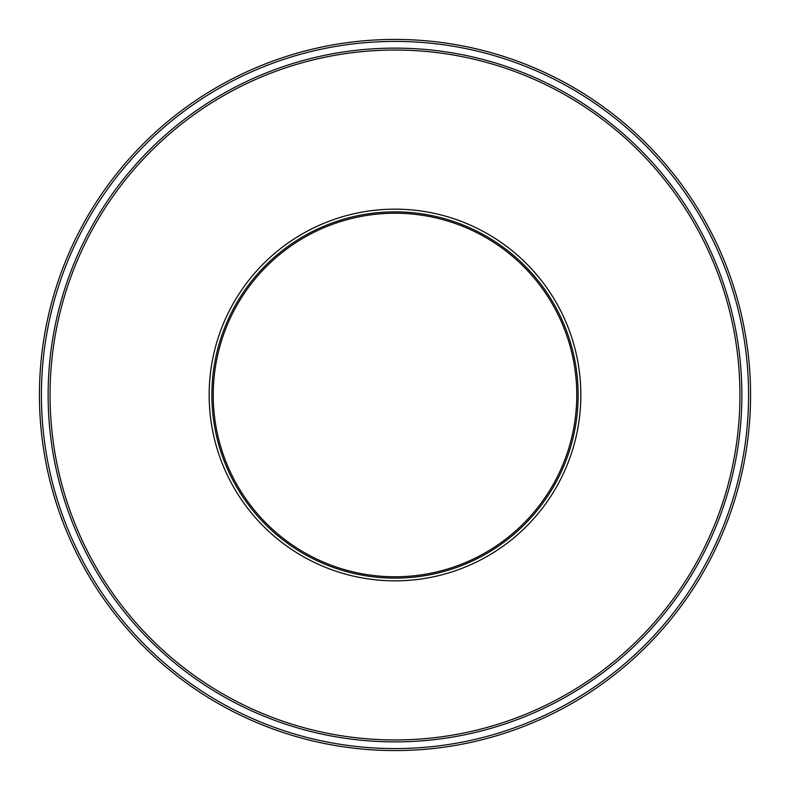 <?xml version="1.0" encoding="UTF-8"?>
<svg xmlns="http://www.w3.org/2000/svg" width="790" height="790" viewBox="0 0 790 790"><rect width="100%" height="100%" fill="white"/><g stroke="black" fill="none" stroke-linecap="round" stroke-linejoin="round"><path stroke-width="1.19" d="M48.131 473.171A355.569 355.569 0 0 0 636.138 656.312A355.569 355.569 0 0 0 500.742 55.517A355.569 355.569 0 0 0 48.131 473.171A355.569 355.569 0 0 1 500.742 55.517A355.569 355.569 0 0 1 636.138 656.312A355.569 355.569 0 0 1 48.131 473.171A355.569 355.569 0 0 1 500.742 55.517A355.569 355.569 0 0 1 636.138 656.312A355.569 355.569 0 0 1 48.131 473.171A355.569 355.569 0 0 0 636.138 656.312A355.569 355.569 0 0 0 500.742 55.517A355.569 355.569 0 0 0 48.131 473.171M216.351 435.26A183.122 183.122 0 0 1 449.461 220.153A183.122 183.122 0 0 1 519.188 529.586A183.122 183.122 0 0 1 216.351 435.26M217.675 434.964A181.769 181.769 0 0 0 518.27 528.589A181.769 181.769 0 0 0 449.056 221.457A181.769 181.769 0 0 0 217.675 434.964M50.066 472.736A353.584 353.584 0 0 0 634.785 654.851A353.584 353.584 0 0 0 500.149 57.413A353.584 353.584 0 0 0 50.066 472.736M56.613 471.255A346.869 346.869 0 0 1 498.154 63.822A346.869 346.869 0 0 1 630.232 649.923A346.869 346.869 0 0 1 56.613 471.255M58.49 470.84A344.954 344.954 0 0 0 628.929 648.511A344.954 344.954 0 0 0 497.582 65.649A344.954 344.954 0 0 0 58.49 470.84M213.705 435.853A185.838 185.838 0 0 1 450.26 217.566A185.838 185.838 0 0 1 521.025 531.581A185.838 185.838 0 0 1 213.705 435.853"/></g></svg>
